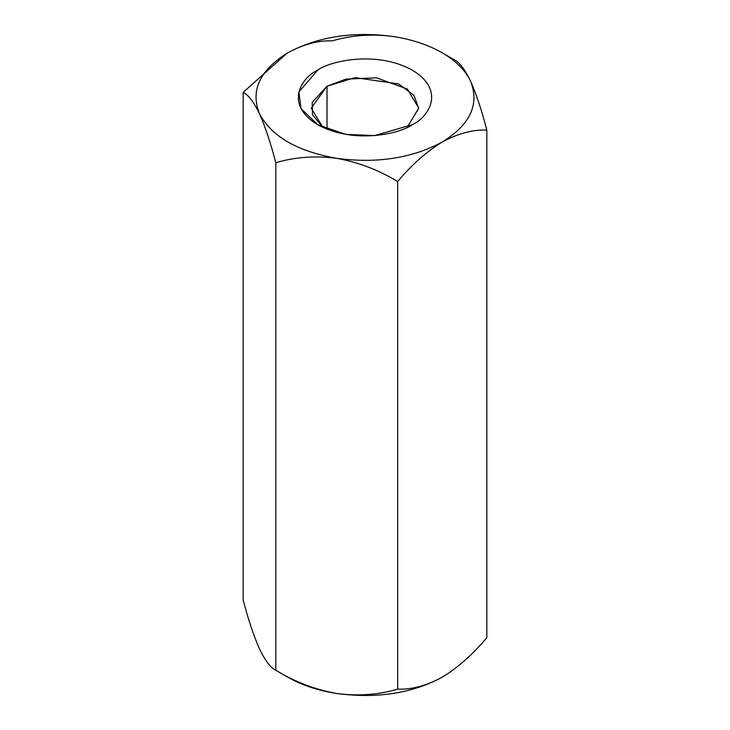 <?xml version="1.0" encoding="UTF-8"?>
<svg xmlns="http://www.w3.org/2000/svg" width="730" height="730" viewBox="0 0 730 730"><rect width="100%" height="100%" fill="white"/><g stroke="black" fill="none" stroke-linecap="round" stroke-linejoin="round"><path stroke-width="1.09" d="M287.702 52.852L287.757 52.825C303.534 44.275 318.399 40.287 332.351 40.871C351.322 35.186 371.625 33.726 393.269 36.5C412.076 39.466 428.391 44.904 442.243 52.825L454.197 59.723C459.279 62.05 464.718 69.177 470.512 81.094C476.252 93.978 481.69 110.303 486.837 130.068L486.837 637.628C472.885 654.326 458.02 667.512 442.243 677.175C426.512 685.707 411.647 689.695 397.649 689.129C378.678 694.814 358.375 696.274 336.731 693.5C317.924 690.534 301.609 685.096 287.757 677.175C301.609 685.096 317.924 690.534 336.731 693.5C315.333 689.667 295.02 681.92 275.803 670.277C295.02 681.92 315.333 689.667 336.731 693.5C358.375 696.274 378.678 694.814 397.649 689.129L397.649 181.56L397.649 689.129C411.647 689.695 426.512 685.707 442.243 677.175C458.02 667.512 472.885 654.326 486.837 637.628L486.837 130.068C472.885 129.484 458.02 133.462 442.243 142.012C426.512 151.648 411.647 164.825 397.649 181.56C378.678 169.999 358.375 162.261 336.731 158.337C315.333 155.554 295.02 157.014 275.803 162.717L275.803 670.277L287.757 677.175L275.803 670.277C270.721 667.95 265.282 660.823 259.488 648.906C265.282 660.823 270.721 667.95 275.803 670.277L275.803 162.717C270.721 143.135 265.282 126.81 259.488 113.743C253.748 101.917 248.309 94.79 243.163 92.372L286.844 53.354M243.163 599.932L243.163 92.372L243.163 599.932C248.309 619.697 253.748 636.022 259.488 648.906C253.748 636.022 248.309 619.697 243.163 599.932M275.803 162.717C295.02 157.014 315.333 155.554 336.731 158.337C297.32 151.356 271.569 136.492 259.488 113.743C265.282 126.81 270.721 143.135 275.803 162.717M286.881 53.336L243.163 92.372C248.309 94.79 253.748 101.917 259.488 113.743C271.569 136.492 297.32 151.356 336.731 158.337C376.899 163.675 412.067 158.227 442.243 142.012C412.067 158.227 376.899 163.675 336.731 158.337C358.375 162.261 378.678 169.999 397.649 181.56C411.647 164.825 426.512 151.648 442.243 142.012C458.02 133.462 472.885 129.484 486.837 130.068C481.69 110.303 476.252 93.978 470.512 81.094C479.756 104.29 470.33 124.593 442.243 142.012C470.33 124.593 479.756 104.29 470.512 81.094C464.718 69.177 459.279 62.05 454.197 59.723L442.243 52.825C455.958 60.818 465.384 70.244 470.512 81.094C465.384 70.244 455.958 60.818 442.243 52.825C428.391 44.904 412.076 39.466 393.269 36.5C371.625 33.726 351.322 35.186 332.351 40.871C318.399 40.287 303.534 44.275 287.757 52.825C317.933 36.609 353.101 31.171 393.269 36.5C353.101 31.171 317.933 36.609 287.757 52.825C259.67 70.244 250.244 90.547 259.488 113.743C250.244 90.547 259.67 70.244 287.757 52.825M412.258 124.702C400.332 133.782 353.366 144.522 317.742 124.702C283.413 104.135 302.019 77.024 317.742 70.135C329.668 61.055 376.634 50.315 412.258 70.135C446.587 90.703 427.981 117.822 412.258 124.702L412.258 124.702C427.981 117.822 446.587 90.703 412.258 70.135C376.634 50.315 329.668 61.055 317.742 70.135L298.844 91.962L301.061 108.651L317.742 124.702L345.536 134.329L374.454 135.616L412.258 124.702M442.243 677.175L443.776 676.272L442.243 677.175C412.067 693.39 376.899 698.829 336.731 693.5C376.899 698.829 412.067 693.39 442.243 677.175M327.013 86.195L311.272 108.122L322.879 127.376L312.513 114.729L312.221 102.337L327.013 86.195L327.013 129.164L327.013 86.195L355.108 77.635L398.616 83.932L413.919 95.301L418.719 108.323L407.121 127.376L418.728 108.122L407.303 89.005L376.488 77.827L345.956 79.123L327.013 86.195M287.757 677.175L275.803 670.277M442.243 52.825L454.197 59.723"/></g></svg>
